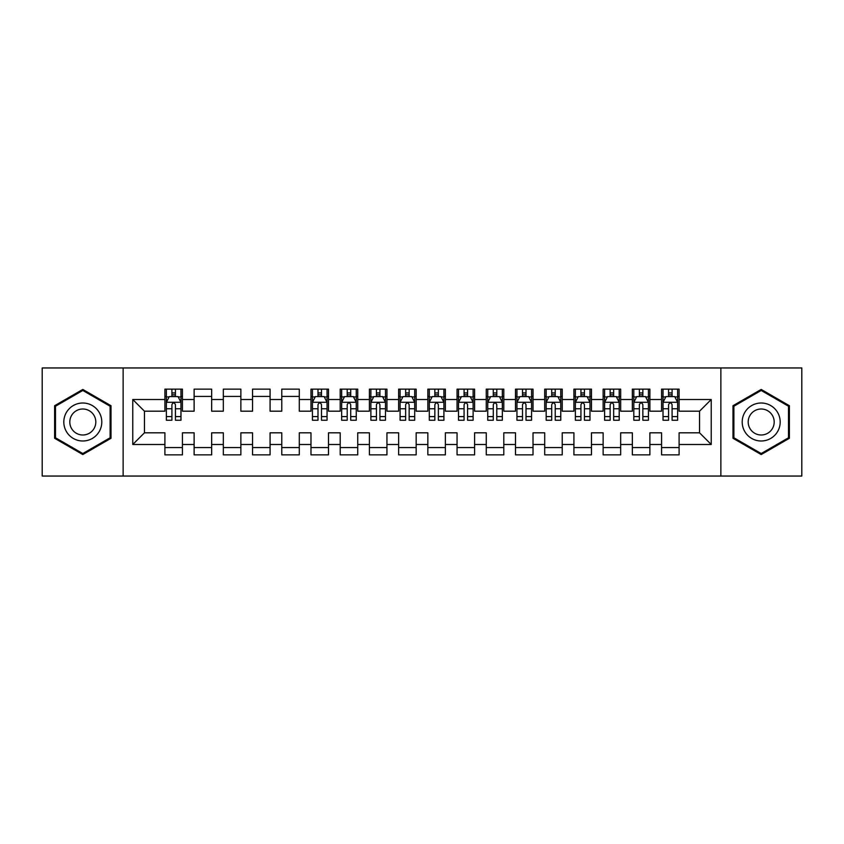 <?xml version="1.0" encoding="UTF-8"?>
<svg xmlns="http://www.w3.org/2000/svg" width="844" height="844" viewBox="0 0 844 844"><rect width="100%" height="100%" fill="white"/><g stroke="black" fill="none" stroke-linecap="round" stroke-linejoin="round"><path stroke-width="1.27" d="M720.871 476.048L801.8 476.048L801.8 367.952L720.871 367.952L720.871 476.048L123.129 476.048L123.129 367.952L42.2 367.952L42.2 476.048L123.129 476.048M720.871 367.952L123.129 367.952M132.772 444.493L132.772 399.507L164.907 399.507L164.907 411.186L144.451 411.186L144.451 432.814L132.772 444.493L164.907 444.493L164.907 454.863L182.431 454.863L182.431 444.493L194.12 444.493L194.12 454.863L211.654 454.863L211.654 444.493L223.333 444.493L223.333 454.863L240.867 454.863L240.867 444.493L252.546 444.493L252.546 454.863L270.08 454.863L270.08 444.493L281.769 444.493L281.769 454.863L299.293 454.863L299.293 444.493L310.982 444.493L310.982 454.863L328.506 454.863L328.506 444.493L340.195 444.493L340.195 454.863L357.729 454.863L357.729 444.493L369.408 444.493L369.408 454.863L386.942 454.863L386.942 444.493L398.632 444.493L398.632 454.863L416.155 454.863L416.155 444.493L427.845 444.493L427.845 454.863L445.368 454.863L445.368 444.493L457.058 444.493L457.058 454.863L474.592 454.863L474.592 444.493L486.271 444.493L486.271 454.863L503.805 454.863L503.805 444.493L515.494 444.493L515.494 454.863L533.018 454.863L533.018 444.493L544.707 444.493L544.707 454.863L562.231 454.863L562.231 444.493L573.92 444.493L573.92 454.863L591.454 454.863L591.454 444.493L603.133 444.493L603.133 454.863L620.667 454.863L620.667 444.493L632.346 444.493L632.346 454.863L649.88 454.863L649.88 444.493L661.569 444.493L661.569 454.863L679.093 454.863L679.093 432.814L699.549 432.814L699.549 411.186L679.093 411.186L679.093 399.507L711.228 399.507L711.228 444.493L679.093 444.493M679.093 399.507L679.093 389.137L661.569 389.137L661.569 399.507L649.88 399.507L649.88 389.137L632.346 389.137L632.346 399.507L620.667 399.507L620.667 389.137L603.133 389.137L603.133 399.507L591.454 399.507L591.454 389.137L573.92 389.137L573.92 399.507L562.231 399.507L562.231 389.137L544.707 389.137L544.707 399.507L533.018 399.507L533.018 389.137L515.494 389.137L515.494 399.507L503.805 399.507L503.805 389.137L486.271 389.137L486.271 399.507L474.592 399.507L474.592 389.137L457.058 389.137L457.058 399.507L445.368 399.507L445.368 389.137L427.845 389.137L427.845 399.507L416.155 399.507L416.155 389.137L398.632 389.137L398.632 399.507L386.942 399.507L386.942 389.137L369.408 389.137L369.408 399.507L357.729 399.507L357.729 389.137L340.195 389.137L340.195 399.507L328.506 399.507L328.506 389.137L310.982 389.137L310.982 399.507L299.293 399.507L299.293 389.137L281.769 389.137L281.769 399.507L270.08 399.507L270.08 389.137L252.546 389.137L252.546 399.507L240.867 399.507L240.867 389.137L223.333 389.137L223.333 399.507L211.654 399.507L211.654 389.137L194.12 389.137L194.12 399.507L182.431 399.507L182.431 389.137L164.907 389.137L164.907 399.507M649.88 444.493L649.88 432.814L661.569 432.814L661.569 444.493M711.228 399.507L699.549 411.186M620.667 444.493L620.667 432.814L632.346 432.814L632.346 444.493M661.569 399.507L661.569 411.186L649.88 411.186L649.88 399.507M591.454 444.493L591.454 432.814L603.133 432.814L603.133 444.493M632.346 399.507L632.346 411.186L620.667 411.186L620.667 399.507M562.231 444.493L562.231 432.814L573.92 432.814L573.92 444.493M603.133 399.507L603.133 411.186L591.454 411.186L591.454 399.507M533.018 444.493L533.018 432.814L544.707 432.814L544.707 444.493M573.92 399.507L573.92 411.186L562.231 411.186L562.231 399.507M503.805 444.493L503.805 432.814L515.494 432.814L515.494 444.493M544.707 399.507L544.707 411.186L533.018 411.186L533.018 399.507M474.592 444.493L474.592 432.814L486.271 432.814L486.271 444.493M515.494 399.507L515.494 411.186L503.805 411.186L503.805 399.507M445.368 444.493L445.368 432.814L457.058 432.814L457.058 444.493M486.271 399.507L486.271 411.186L474.592 411.186L474.592 399.507M416.155 444.493L416.155 432.814L427.845 432.814L427.845 444.493M457.058 399.507L457.058 411.186L445.368 411.186L445.368 399.507M386.942 444.493L386.942 432.814L398.632 432.814L398.632 444.493M427.845 399.507L427.845 411.186L416.155 411.186L416.155 399.507M357.729 444.493L357.729 432.814L369.408 432.814L369.408 444.493M398.632 399.507L398.632 411.186L386.942 411.186L386.942 399.507M328.506 444.493L328.506 432.814L340.195 432.814L340.195 444.493M369.408 399.507L369.408 411.186L357.729 411.186L357.729 399.507M299.293 444.493L299.293 432.814L310.982 432.814L310.982 444.493M340.195 399.507L340.195 411.186L328.506 411.186L328.506 399.507M270.08 444.493L270.08 432.814L281.769 432.814L281.769 444.493M310.982 399.507L310.982 411.186L299.293 411.186L299.293 399.507M240.867 444.493L240.867 432.814L252.546 432.814L252.546 444.493M281.769 399.507L281.769 411.186L270.08 411.186L270.08 399.507M211.654 444.493L211.654 432.814L223.333 432.814L223.333 444.493M252.546 399.507L252.546 411.186L240.867 411.186L240.867 399.507M182.431 444.493L182.431 432.814L194.12 432.814L194.12 444.493M223.333 399.507L223.333 411.186L211.654 411.186L211.654 399.507M144.451 432.814L164.907 432.814L164.907 444.493M194.12 399.507L194.12 411.186L182.431 411.186L182.431 399.507M661.569 396.437L663.025 396.437M677.637 396.437L679.093 396.437M632.346 396.437L633.812 396.437M648.424 396.437L649.88 396.437M603.133 396.437L604.599 396.437M619.201 396.437L620.667 396.437M573.92 396.437L575.376 396.437M589.988 396.437L591.454 396.437M544.707 396.437L546.163 396.437M560.775 396.437L562.231 396.437M515.494 396.437L516.95 396.437M531.562 396.437L533.018 396.437M486.271 396.437L487.737 396.437M502.338 396.437L503.805 396.437M457.058 396.437L458.524 396.437M473.125 396.437L474.592 396.437M427.845 396.437L429.301 396.437M443.912 396.437L445.368 396.437M398.632 396.437L400.088 396.437M414.699 396.437L416.155 396.437M369.408 396.437L370.875 396.437M385.476 396.437L386.942 396.437M340.195 396.437L341.662 396.437M356.263 396.437L357.729 396.437M310.982 396.437L312.438 396.437M327.05 396.437L328.506 396.437M281.769 396.437L299.293 396.437M252.546 396.437L270.08 396.437M223.333 396.437L240.867 396.437M194.12 396.437L211.654 396.437M164.907 396.437L166.363 396.437M180.975 396.437L182.431 396.437M164.907 447.563L182.431 447.563M194.12 447.563L211.654 447.563M223.333 447.563L240.867 447.563M252.546 447.563L270.08 447.563M281.769 447.563L299.293 447.563M310.982 447.563L328.506 447.563M340.195 447.563L357.729 447.563M369.408 447.563L386.942 447.563M398.632 447.563L416.155 447.563M427.845 447.563L445.368 447.563M457.058 447.563L474.592 447.563M486.271 447.563L503.805 447.563M515.494 447.563L533.018 447.563M544.707 447.563L562.231 447.563M573.92 447.563L591.454 447.563M603.133 447.563L620.667 447.563M632.346 447.563L649.88 447.563M661.569 447.563L679.093 447.563M132.772 399.507L144.451 411.186M699.549 432.814L711.228 444.493M111.007 405.721L82.807 389.443L54.617 405.721L54.617 438.279L82.807 454.557L111.007 438.279L111.007 405.721M732.993 405.721L732.993 438.279L761.193 454.557L789.383 438.279L789.383 405.721L761.193 389.443L732.993 405.721M175.425 392.935L171.912 392.935M180.975 416.588L175.425 416.588L175.425 420.249L180.975 420.249L180.975 402.43L178.052 396.585L169.285 396.585L166.363 402.43L166.363 420.249L171.912 420.249L171.912 416.588L166.363 416.588M166.363 402.43L166.363 389.137M180.975 402.43L180.975 389.137M171.912 396.585L171.912 389.137M175.425 389.137L175.425 396.585M175.425 416.588L175.425 404.614C174.254 402.366 173.083 402.366 171.912 404.614L171.912 416.588M175.425 396.437L171.912 396.437M99.254 412.505A18.99 18.99 0 0 0 73.312 405.553A18.99 18.99 0 0 0 66.359 431.495A18.99 18.99 0 0 0 92.302 438.447A18.99 18.99 0 0 0 99.254 412.505M94.064 415.501A12.998 12.998 0 0 0 76.308 410.743A12.998 12.998 0 0 0 71.55 428.499A12.998 12.998 0 0 0 89.306 433.257A12.998 12.998 0 0 0 94.064 415.501M82.807 453.544L55.493 437.772L55.493 406.228L82.807 390.456L110.121 406.228L110.121 437.772L82.807 453.544M777.64 412.505A18.99 18.99 0 0 0 751.698 405.553A18.99 18.99 0 0 0 744.746 431.495A18.99 18.99 0 0 0 770.688 438.447A18.99 18.99 0 0 0 777.64 412.505M772.45 415.501A12.998 12.998 0 0 0 754.694 410.743A12.998 12.998 0 0 0 749.936 428.499A12.998 12.998 0 0 0 767.692 433.257A12.998 12.998 0 0 0 772.45 415.501M761.193 453.544L733.879 437.772L733.879 406.228L761.193 390.456L788.507 406.228L788.507 437.772L761.193 453.544M321.501 392.935L317.998 392.935M327.05 416.588L321.501 416.588L321.501 420.249L327.05 420.249L327.05 402.43L324.128 396.585L315.361 396.585L312.438 402.43L312.438 420.249L317.998 420.249L317.998 416.588L312.438 416.588M312.438 402.43L312.438 389.137M327.05 402.43L327.05 389.137M317.998 396.585L317.998 389.137M321.501 389.137L321.501 396.585M321.501 416.588L321.501 404.614C320.33 402.366 319.159 402.366 317.998 404.614L317.998 416.588M321.501 396.437L317.998 396.437M350.714 392.935L347.211 392.935M356.263 416.588L350.714 416.588L350.714 420.249L356.263 420.249L356.263 402.43L353.341 396.585L344.584 396.585L341.662 402.43L341.662 420.249L347.211 420.249L347.211 416.588L341.662 416.588M341.662 402.43L341.662 389.137M356.263 402.43L356.263 389.137M347.211 396.585L347.211 389.137M350.714 389.137L350.714 396.585M350.714 416.588L350.714 404.614C349.543 402.366 348.382 402.366 347.211 404.614L347.211 416.588M350.714 396.437L347.211 396.437M379.927 392.935L376.424 392.935M385.476 416.588L379.927 416.588L379.927 420.249L385.476 420.249L385.476 402.43L382.564 396.585L373.797 396.585L370.875 402.43L370.875 420.249L376.424 420.249L376.424 416.588L370.875 416.588M370.875 402.43L370.875 389.137M385.476 402.43L385.476 389.137M376.424 396.585L376.424 389.137M379.927 389.137L379.927 396.585M379.927 416.588L379.927 404.614C378.766 402.366 377.595 402.366 376.424 404.614L376.424 416.588M379.927 396.437L376.424 396.437M409.15 392.935L405.637 392.935M414.699 416.588L409.15 416.588L409.15 420.249L414.699 420.249L414.699 402.43L411.777 396.585L403.01 396.585L400.088 402.43L400.088 420.249L405.637 420.249L405.637 416.588L400.088 416.588M400.088 402.43L400.088 389.137M414.699 402.43L414.699 389.137M405.637 396.585L405.637 389.137M409.15 389.137L409.15 396.585M409.15 416.588L409.15 404.614C407.979 402.366 406.808 402.366 405.637 404.614L405.637 416.588M409.15 396.437L405.637 396.437M438.363 392.935L434.85 392.935M443.912 416.588L438.363 416.588L438.363 420.249L443.912 420.249L443.912 402.43L440.99 396.585L432.223 396.585L429.301 402.43L429.301 420.249L434.85 420.249L434.85 416.588L429.301 416.588M429.301 402.43L429.301 389.137M443.912 402.43L443.912 389.137M434.85 396.585L434.85 389.137M438.363 389.137L438.363 396.585M438.363 416.588L438.363 404.614C437.192 402.366 436.021 402.366 434.85 404.614L434.85 416.588M438.363 396.437L434.85 396.437M467.576 392.935L464.073 392.935M473.125 416.588L467.576 416.588L467.576 420.249L473.125 420.249L473.125 402.43L470.203 396.585L461.436 396.585L458.524 402.43L458.524 420.249L464.073 420.249L464.073 416.588L458.524 416.588M458.524 402.43L458.524 389.137M473.125 402.43L473.125 389.137M464.073 396.585L464.073 389.137M467.576 389.137L467.576 396.585M467.576 416.588L467.576 404.614C466.405 402.366 465.244 402.366 464.073 404.614L464.073 416.588M467.576 396.437L464.073 396.437M496.789 392.935L493.286 392.935M502.338 416.588L496.789 416.588L496.789 420.249L502.338 420.249L502.338 402.43L499.416 396.585L490.659 396.585L487.737 402.43L487.737 420.249L493.286 420.249L493.286 416.588L487.737 416.588M487.737 402.43L487.737 389.137M502.338 402.43L502.338 389.137M493.286 396.585L493.286 389.137M496.789 389.137L496.789 396.585M496.789 416.588L496.789 404.614C495.628 402.366 494.457 402.366 493.286 404.614L493.286 416.588M496.789 396.437L493.286 396.437M526.002 392.935L522.499 392.935M531.562 416.588L526.002 416.588L526.002 420.249L531.562 420.249L531.562 402.43L528.639 396.585L519.872 396.585L516.95 402.43L516.95 420.249L522.499 420.249L522.499 416.588L516.95 416.588M516.95 402.43L516.95 389.137M531.562 402.43L531.562 389.137M522.499 396.585L522.499 389.137M526.002 389.137L526.002 396.585M526.002 416.588L526.002 404.614C524.841 402.366 523.67 402.366 522.499 404.614L522.499 416.588M526.002 396.437L522.499 396.437M555.225 392.935L551.712 392.935M560.775 416.588L555.225 416.588L555.225 420.249L560.775 420.249L560.775 402.43L557.852 396.585L549.085 396.585L546.163 402.43L546.163 420.249L551.712 420.249L551.712 416.588L546.163 416.588M546.163 402.43L546.163 389.137M560.775 402.43L560.775 389.137M551.712 396.585L551.712 389.137M555.225 389.137L555.225 396.585M555.225 416.588L555.225 404.614C554.054 402.366 552.883 402.366 551.712 404.614L551.712 416.588M555.225 396.437L551.712 396.437M584.438 392.935L580.936 392.935M589.988 416.588L584.438 416.588L584.438 420.249L589.988 420.249L589.988 402.43L587.065 396.585L578.298 396.585L575.376 402.43L575.376 420.249L580.936 420.249L580.936 416.588L575.376 416.588M575.376 402.43L575.376 389.137M589.988 402.43L589.988 389.137M580.936 396.585L580.936 389.137M584.438 389.137L584.438 396.585M584.438 416.588L584.438 404.614C583.267 402.366 582.107 402.366 580.936 404.614L580.936 416.588M584.438 396.437L580.936 396.437M613.651 392.935L610.149 392.935M619.201 416.588L613.651 416.588L613.651 420.249L619.201 420.249L619.201 402.43L616.278 396.585L607.522 396.585L604.599 402.43L604.599 420.249L610.149 420.249L610.149 416.588L604.599 416.588M604.599 402.43L604.599 389.137M619.201 402.43L619.201 389.137M610.149 396.585L610.149 389.137M613.651 389.137L613.651 396.585M613.651 416.588L613.651 404.614C612.491 402.366 611.32 402.366 610.149 404.614L610.149 416.588M613.651 396.437L610.149 396.437M642.864 392.935L639.362 392.935M648.424 416.588L642.864 416.588L642.864 420.249L648.424 420.249L648.424 402.43L645.502 396.585L636.735 396.585L633.812 402.43L633.812 420.249L639.362 420.249L639.362 416.588L633.812 416.588M633.812 402.43L633.812 389.137M648.424 402.43L648.424 389.137M639.362 396.585L639.362 389.137M642.864 389.137L642.864 396.585M642.864 416.588L642.864 404.614C641.704 402.366 640.533 402.366 639.362 404.614L639.362 416.588M642.864 396.437L639.362 396.437M672.088 392.935L668.575 392.935M677.637 416.588L672.088 416.588L672.088 420.249L677.637 420.249L677.637 402.43L674.715 396.585L665.948 396.585L663.025 402.43L663.025 420.249L668.575 420.249L668.575 416.588L663.025 416.588M663.025 402.43L663.025 389.137M677.637 402.43L677.637 389.137M668.575 396.585L668.575 389.137M672.088 389.137L672.088 396.585M672.088 416.588L672.088 404.614C670.917 402.366 669.746 402.366 668.575 404.614L668.575 416.588M672.088 396.437L668.575 396.437M180.901 402.282L166.437 402.282M166.363 396.933L169.117 396.933M178.232 396.933L180.975 396.933M171.912 408.749L166.363 408.749M180.975 408.749L175.425 408.749M175.425 394.792L171.912 394.792M326.976 402.282L312.512 402.282M312.438 396.933L315.192 396.933M324.307 396.933L327.05 396.933M317.998 408.749L312.438 408.749M327.05 408.749L321.501 408.749M321.501 394.792L317.998 394.792M356.189 402.282L341.736 402.282M341.662 396.933L344.405 396.933M353.52 396.933L356.263 396.933M347.211 408.749L341.662 408.749M356.263 408.749L350.714 408.749M350.714 394.792L347.211 394.792M385.413 402.282L370.949 402.282M370.875 396.933L373.618 396.933M382.733 396.933L385.476 396.933M376.424 408.749L370.875 408.749M385.476 408.749L379.927 408.749M379.927 394.792L376.424 394.792M414.626 402.282L400.161 402.282M400.088 396.933L402.831 396.933M411.946 396.933L414.699 396.933M405.637 408.749L400.088 408.749M414.699 408.749L409.15 408.749M409.15 394.792L405.637 394.792M443.838 402.282L429.374 402.282M429.301 396.933L432.054 396.933M441.169 396.933L443.912 396.933M434.85 408.749L429.301 408.749M443.912 408.749L438.363 408.749M438.363 394.792L434.85 394.792M473.051 402.282L458.587 402.282M458.524 396.933L461.267 396.933M470.382 396.933L473.125 396.933M464.073 408.749L458.524 408.749M473.125 408.749L467.576 408.749M467.576 394.792L464.073 394.792M502.264 402.282L487.811 402.282M487.737 396.933L490.48 396.933M499.595 396.933L502.338 396.933M493.286 408.749L487.737 408.749M502.338 408.749L496.789 408.749M496.789 394.792L493.286 394.792M531.488 402.282L517.024 402.282M516.95 396.933L519.693 396.933M528.808 396.933L531.562 396.933M522.499 408.749L516.95 408.749M531.562 408.749L526.002 408.749M526.002 394.792L522.499 394.792M560.701 402.282L546.237 402.282M546.163 396.933L548.916 396.933M558.032 396.933L560.775 396.933M551.712 408.749L546.163 408.749M560.775 408.749L555.225 408.749M555.225 394.792L551.712 394.792M589.914 402.282L575.45 402.282M575.376 396.933L578.129 396.933M587.245 396.933L589.988 396.933M580.936 408.749L575.376 408.749M589.988 408.749L584.438 408.749M584.438 394.792L580.936 394.792M619.127 402.282L604.673 402.282M604.599 396.933L607.342 396.933M616.458 396.933L619.201 396.933M610.149 408.749L604.599 408.749M619.201 408.749L613.651 408.749M613.651 394.792L610.149 394.792M648.35 402.282L633.886 402.282M633.812 396.933L636.555 396.933M645.671 396.933L648.424 396.933M639.362 408.749L633.812 408.749M648.424 408.749L642.864 408.749M642.864 394.792L639.362 394.792M677.563 402.282L663.099 402.282M663.025 396.933L665.768 396.933M674.884 396.933L677.637 396.933M668.575 408.749L663.025 408.749M677.637 408.749L672.088 408.749M672.088 394.792L668.575 394.792"/></g></svg>
